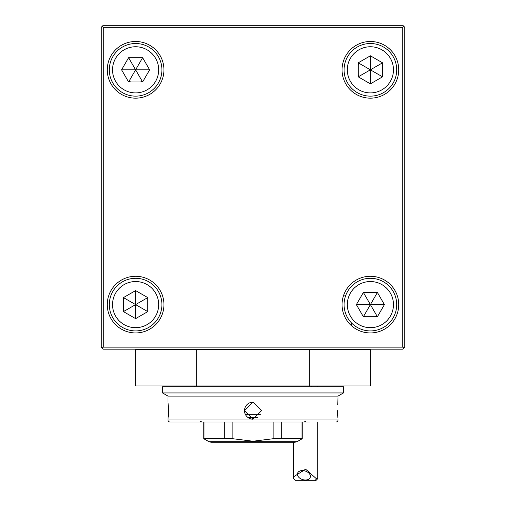 <?xml version="1.0" encoding="UTF-8"?>
<svg xmlns="http://www.w3.org/2000/svg" width="506" height="506" viewBox="0 0 506 506"><rect width="100%" height="100%" fill="white"/><g stroke="black" fill="none" stroke-linecap="round" stroke-linejoin="round"><path stroke-width="0.76" d="M163.944 69.828A28.336 28.336 0 0 1 135.608 98.164A28.336 28.336 0 0 1 107.272 69.828A28.336 28.336 0 0 1 135.608 41.492A28.336 28.336 0 0 1 163.944 69.828M398.728 69.828A28.336 28.336 0 0 1 370.392 98.164A28.336 28.336 0 0 1 342.056 69.828A28.336 28.336 0 0 1 370.392 41.492A28.336 28.336 0 0 1 398.728 69.828M398.728 304.612A28.336 28.336 0 0 1 370.392 332.942A28.336 28.336 0 0 1 342.056 304.612A28.336 28.336 0 0 1 370.392 276.276A28.336 28.336 0 0 1 398.728 304.612M163.944 304.612A28.336 28.336 0 0 1 135.608 332.942A28.336 28.336 0 0 1 107.272 304.612A28.336 28.336 0 0 1 135.608 276.276A28.336 28.336 0 0 1 163.944 304.612M102.212 26.312L103.224 25.3L402.776 25.3L404.8 27.324L404.8 347.11L402.776 349.134L103.224 349.134L101.2 347.11L101.2 27.324L102.212 26.312L103.224 27.324L103.224 347.11L402.776 347.11L402.776 27.324L103.224 27.324M402.776 347.11L403.788 348.122M403.788 26.312L402.776 27.324M102.212 348.122L103.224 347.11M335.984 421.998A2.024 2.024 0 0 0 338.008 419.974L167.992 419.974A2.024 2.024 0 0 0 170.016 421.998L309.672 421.998M253 392.941L162.527 392.941L162.527 386.78L343.473 386.78L343.473 392.941L253 392.941M253 402.162A8.501 8.501 0 0 0 244.499 410.663L253 402.162L261.501 410.663L253 419.164L244.499 410.663A8.501 8.501 0 0 0 253 419.164M337.793 404.692L338.008 396.09L167.992 396.09L162.527 392.941M168.125 403.586L168.422 410.663L167.992 419.974M168.207 416.64L168.422 410.663M196.328 421.998L170.016 421.998M337.875 417.747L337.578 410.663M232.861 421.998L232.861 438.734L253 441.226L273.139 438.734L302.183 438.734L302.183 421.998M210.977 442.238L295.023 442.238L210.977 442.238L208.953 441.7L203.817 438.734L203.817 421.998M260.476 414.711L245.524 414.711M232.861 438.734L203.817 438.734M273.139 438.734L273.139 421.998M281.317 438.734L281.317 421.998M301.987 438.734L301.987 421.998M204.013 438.734L204.013 421.998M224.683 438.734L224.683 421.998M257.896 417.614L248.104 417.614M135.608 385.97L370.392 385.97L370.392 349.538L135.608 349.538L135.608 385.97M347.318 69.828A23.074 23.074 0 0 1 370.392 46.754A23.074 23.074 0 0 1 393.466 69.828A23.074 23.074 0 0 1 370.392 92.902A23.074 23.074 0 0 1 347.318 69.828M344.08 69.828A26.312 26.312 0 0 1 370.392 43.516A26.312 26.312 0 0 1 396.704 69.828A26.312 26.312 0 0 1 370.392 96.14A26.312 26.312 0 0 1 344.08 69.828M382.536 76.836L370.392 83.851L358.248 76.836L358.248 62.814L370.392 55.805L382.536 62.814L382.536 76.836L370.392 69.828L370.392 83.851M358.248 76.836L370.392 69.828L370.392 55.805M382.536 62.814L370.392 69.828L358.248 62.814M381.726 76.368A13.086 13.086 0 0 0 382.536 74.705M382.536 64.951A13.086 13.086 0 0 0 381.726 63.282M359.058 63.282A13.086 13.086 0 0 0 358.248 64.951M358.248 74.705A13.086 13.086 0 0 0 359.058 76.368M345.857 295.099L343.7 295.099M347.318 304.612A23.074 23.074 0 0 1 370.392 281.538A23.074 23.074 0 0 1 393.466 304.612A23.074 23.074 0 0 1 370.392 327.679A23.074 23.074 0 0 1 347.318 304.612M344.08 304.612A26.312 26.312 0 0 1 370.392 278.3A26.312 26.312 0 0 1 396.704 304.612A26.312 26.312 0 0 1 370.392 330.918A26.312 26.312 0 0 1 344.08 304.612M363.378 316.75L356.369 304.612L363.378 292.468L377.4 292.468L384.415 304.612L377.4 316.75L363.378 316.75L370.392 304.612L356.369 304.612M363.378 292.468L370.392 304.612L384.415 304.612M377.4 316.75L370.392 304.612L377.4 292.468M363.846 315.94A13.086 13.086 0 0 0 365.515 316.75M375.269 316.75A13.086 13.086 0 0 0 376.932 315.94M112.534 304.612A23.074 23.074 0 0 1 135.608 281.538A23.074 23.074 0 0 1 158.682 304.612A23.074 23.074 0 0 1 135.608 327.679A23.074 23.074 0 0 1 112.534 304.612M109.296 304.612A26.312 26.312 0 0 1 135.608 278.3A26.312 26.312 0 0 1 161.92 304.612A26.312 26.312 0 0 1 135.608 330.918A26.312 26.312 0 0 1 109.296 304.612M123.464 297.598L135.608 290.589L147.752 297.598L147.752 311.62L135.608 318.635L123.464 311.62L123.464 297.598L135.608 304.612L135.608 290.589M147.752 297.598L135.608 304.612L135.608 318.635M123.464 311.62L135.608 304.612L147.752 311.62M124.274 298.066A13.086 13.086 0 0 0 123.464 299.729M123.464 309.489A13.086 13.086 0 0 0 124.274 311.152M112.534 69.828A23.074 23.074 0 0 1 135.608 46.754A23.074 23.074 0 0 1 158.682 69.828A23.074 23.074 0 0 1 135.608 92.902A23.074 23.074 0 0 1 112.534 69.828M109.296 69.828A26.312 26.312 0 0 1 135.608 43.516A26.312 26.312 0 0 1 161.92 69.828A26.312 26.312 0 0 1 135.608 96.14A26.312 26.312 0 0 1 109.296 69.828M142.622 57.684L149.631 69.828L142.622 81.972L128.6 81.972L121.585 69.828L128.6 57.684L142.622 57.684L135.608 69.828L149.631 69.828M142.622 81.972L135.608 69.828L121.585 69.828M128.6 57.684L135.608 69.828L128.6 81.972M129.068 81.162A13.086 13.086 0 0 0 130.731 81.972M140.485 81.972A13.086 13.086 0 0 0 142.154 81.162M303.916 479.897A6.679 4.478 17.5 0 1 297.547 473.287A6.679 4.478 17.5 0 1 303.916 470.707A6.679 4.478 17.5 0 1 310.286 477.316A6.679 4.478 17.5 0 1 303.916 479.897M316.345 478.676L315.225 480.7L296.023 480.7L293.625 478.676L293.48 476.861L305.624 469.182L316.345 478.676L317.768 478.676L317.768 421.998M315.225 480.7L315.744 480.7L317.768 478.676M302.183 438.734L297.047 441.7L208.953 441.7M309.672 349.538L309.672 385.97M196.328 349.538L196.328 385.97M167.992 396.09L167.992 402.162M338.008 419.164L338.008 419.974M338.008 396.09L343.473 392.941M311.696 385.97L311.696 386.78M194.304 385.97L194.304 386.78M200.711 421.523L201.856 421.998M297.047 441.7L295.023 442.238M305.289 421.523L304.144 421.998M355.648 349.134L356.053 349.538M351.55 322.973L351.55 325.769M323.157 349.134L322.752 349.538M317.768 386.78L317.768 385.97M293.48 476.861L293.48 442.238M283.733 349.538L283.543 349.134"/></g></svg>
